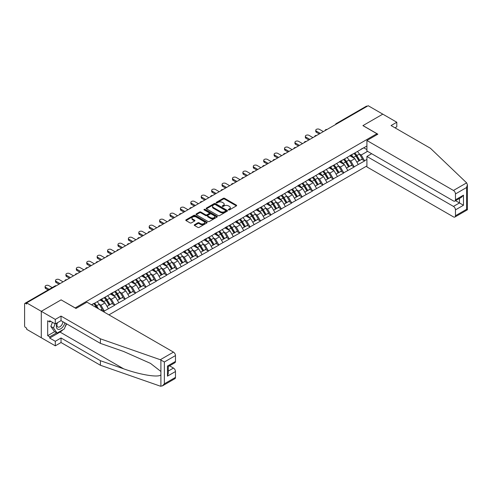 <?xml version="1.0" encoding="UTF-8"?>
<svg xmlns="http://www.w3.org/2000/svg" width="492" height="492" viewBox="0 0 492 492"><rect width="100%" height="100%" fill="white"/><g stroke="black" fill="none" stroke-linecap="round" stroke-linejoin="round"><path stroke-width="0.74" d="M228.503 209.912A0.646 0.375 0 0 0 229.42 209.912L236.381 205.896A0.929 0.535 0 0 0 236.652 205.515A0.929 0.535 0 0 0 236.381 205.139L224.592 198.331A0.929 0.535 0 0 0 223.282 198.331L216.32 202.347A0.646 0.375 0 0 0 217.243 202.876L218.141 202.36A2.964 1.71 0 0 1 222.335 202.36L223.313 202.925A2.964 1.71 0 0 1 224.18 204.137A2.964 1.71 0 0 1 223.313 205.348L222.415 205.865A0.646 0.375 0 0 0 223.331 206.394L224.229 205.877A2.964 1.71 0 0 1 228.423 205.877L229.407 206.443A2.964 1.71 0 0 1 230.274 207.655A2.964 1.71 0 0 1 229.407 208.86L228.503 209.383A0.646 0.375 0 0 0 228.503 209.912L228.503 209.383M194.531 224.727A0.929 0.535 0 0 0 194.254 225.102A0.929 0.535 0 0 0 194.531 225.484L197.833 227.39A0.929 0.535 0 0 0 199.143 227.39L206.874 222.931A0.929 0.535 0 0 0 207.144 222.55A0.929 0.535 0 0 0 206.874 222.175L195.084 215.367A0.929 0.535 0 0 0 193.774 215.367L186.044 219.832A0.929 0.535 0 0 0 185.773 220.207A0.929 0.535 0 0 0 186.044 220.582L190.041 222.894A0.929 0.535 0 0 0 191.351 222.894L194.66 220.982A0.929 0.535 0 0 0 194.93 220.607A0.929 0.535 0 0 0 194.66 220.225L192.679 219.081A2.478 1.433 0 0 1 191.954 218.073A2.478 1.433 0 0 1 193.479 216.751A2.478 1.433 0 0 1 196.185 217.058L203.946 221.541A2.478 1.433 0 0 1 204.672 222.55A2.478 1.433 0 0 1 203.141 223.872A2.478 1.433 0 0 1 200.441 223.565L199.143 222.815A0.929 0.535 0 0 0 197.833 222.815L194.531 224.727L194.531 225.484M61.168 299.837L41.285 311.319L26.666 302.881L368.182 105.712L382.794 114.15L362.911 125.626L376.921 133.719L75.178 307.924L61.168 299.917M218.208 215.631A0.929 0.535 0 0 0 219.518 215.631L227.243 211.166A0.929 0.535 0 0 0 227.513 210.791A0.929 0.535 0 0 0 227.243 210.41L215.453 203.608A0.929 0.535 0 0 0 214.143 203.608L206.419 208.067A0.929 0.535 0 0 0 206.142 208.448A0.929 0.535 0 0 0 206.419 208.823L218.208 215.631M204.414 210.053A0.646 0.375 0 0 1 205.072 210.145L205.072 209.371L217.058 216.296A0.929 0.535 0 0 1 217.329 216.671A0.929 0.535 0 0 1 217.058 217.052L209.334 221.511A0.929 0.535 0 0 1 208.024 221.511L196.234 214.703L196.234 213.946A0.929 0.535 0 0 0 195.957 214.327A0.929 0.535 0 0 0 196.234 214.703M196.234 213.946L199.537 212.04A0.929 0.535 0 0 1 200.847 212.04L205.631 214.801A0.929 0.535 0 0 0 206.941 214.801L209.137 213.534A0.929 0.535 0 0 0 209.407 213.153A0.929 0.535 0 0 0 209.137 212.778L204.155 209.9A0.646 0.375 0 0 1 205.072 209.371M108.941 314.862L366.915 165.927M376.921 133.719L376.921 134.722M91.697 304.905L93.898 303.398L91.494 304.788M93.898 303.632L366.915 146.007M366.915 159.414L364.541 160.779L361.208 155.005L359.357 153.935M354.012 153.455A6.322 3.653 -120 0 1 356.177 155.982L359.123 160.853L361.694 159.365L364.541 160.779M364.541 161.013L354.135 166.794L350.796 161.013L348.951 159.943M343.607 159.463A6.322 3.653 -120 0 1 345.771 161.997L348.717 166.862L351.282 165.38L354.135 166.794M354.135 167.022L343.724 172.803L340.39 167.022L338.539 165.958M333.195 165.472A6.322 3.653 -120 0 1 335.359 168.006L338.305 172.87L340.876 171.388L343.724 172.803M343.724 173.03L333.318 178.811L329.978 173.03L328.133 171.966M322.783 171.487A6.322 3.653 -120 0 1 324.948 174.014L327.893 178.879L330.464 177.397L333.318 178.811M333.318 179.045L322.906 184.82L319.572 179.045L317.721 177.975M312.377 177.495A6.322 3.653 -120 0 1 314.542 180.023L317.488 184.887L320.058 183.405L322.906 184.82M322.906 185.053L312.494 190.828L309.161 185.053L307.309 183.983M301.965 183.504A6.322 3.653 -120 0 1 304.13 186.037L307.076 190.902L309.646 189.414L312.494 190.828M312.494 191.062L302.088 196.843L298.749 191.062L296.904 189.998M291.559 189.512A6.322 3.653 -120 0 1 293.724 192.046L296.67 196.911L299.234 195.429L302.088 196.843M302.088 197.071L291.676 202.852L288.343 197.071L286.492 196.007M281.147 195.521A6.322 3.653 -120 0 1 283.312 198.055L286.258 202.919L288.829 201.437L291.676 202.852M291.676 203.079L281.27 208.86L277.931 203.079L276.086 202.015M270.735 201.535A6.322 3.653 -120 0 1 272.9 204.063L275.846 208.928L278.417 207.446L281.27 208.86M281.27 209.094L270.858 214.869L267.525 209.094L265.674 208.024M260.329 207.544A6.322 3.653 -120 0 1 262.494 210.072L265.44 214.942L268.011 213.454L270.858 214.869M270.858 215.102L260.446 220.883L257.113 215.102L255.262 214.032M249.918 213.553A6.322 3.653 -120 0 1 252.082 216.086L255.028 220.951L257.599 219.469L260.446 220.883M260.446 221.111L250.041 226.892L246.701 221.111L244.856 220.047M239.512 219.561A6.322 3.653 -120 0 1 241.677 222.095L244.622 226.96L247.187 225.477L250.041 226.892M250.041 227.12L239.629 232.9L236.295 227.12L234.444 226.056M229.1 225.576A6.322 3.653 -120 0 1 231.265 228.103L234.21 232.968L236.781 231.486L239.629 232.9M239.629 233.134L229.223 238.909L225.883 233.134L224.038 232.064M218.688 231.584A6.322 3.653 -120 0 1 220.853 234.112L223.798 238.977L226.369 237.495L229.223 238.909M229.223 239.143L218.811 244.918L215.478 239.143L213.626 238.073M208.282 237.593A6.322 3.653 -120 0 1 210.447 240.121L213.393 244.991L215.963 243.503L218.811 244.918M218.811 245.151L208.399 250.932L205.066 245.151L203.214 244.081M197.87 243.602A6.322 3.653 -120 0 1 200.035 246.135L202.981 251L205.551 249.518L208.399 250.932M208.399 251.16L197.993 256.941L194.654 251.16L192.809 250.096M187.464 249.61A6.322 3.653 -120 0 1 189.623 252.144L192.575 257.008L195.139 255.526L197.993 256.941M197.993 257.168L187.581 262.949L184.248 257.168L182.397 256.104M177.052 255.625A6.322 3.653 -120 0 1 179.217 258.152L182.163 263.017L184.734 261.535L187.581 262.949M187.581 263.183L177.175 268.958L173.836 263.183L171.991 262.113M166.64 261.633A6.322 3.653 -120 0 1 168.805 264.161L171.751 269.026L174.322 267.543L177.175 268.958M177.175 269.192L166.763 274.966L163.424 269.192L161.579 268.122M156.235 267.642A6.322 3.653 -120 0 1 158.399 270.176L161.345 275.04L163.916 273.558L166.763 274.966M166.763 275.2L156.351 280.981L153.018 275.2L151.167 274.136M145.823 273.65A6.322 3.653 -120 0 1 147.987 276.184L150.933 281.049L153.504 279.567L156.351 280.981M156.351 281.209L145.946 286.99L142.606 281.209L140.761 280.145M135.417 279.665A6.322 3.653 -120 0 1 137.576 282.193L140.528 287.057L143.092 285.575L145.946 286.99M145.946 287.223L135.534 292.998L132.2 287.217L130.349 286.153M125.005 285.674A6.322 3.653 -120 0 1 127.17 288.201L130.116 293.066L132.686 291.584L135.534 292.998M135.534 293.232L125.128 299.007L121.788 293.232L119.943 292.162M114.593 291.682A6.322 3.653 -120 0 1 116.758 294.21L119.704 299.081L122.274 297.592L125.128 299.007M125.128 299.241L114.716 305.022L111.376 299.241L109.531 298.17M104.187 297.691A6.322 3.653 -120 0 1 106.352 300.225L109.298 305.089L111.868 303.607L114.716 305.022M114.716 305.249L104.304 311.03L100.971 305.249L99.12 304.185M100.657 310.077L101.457 309.616L104.304 311.03M104.304 311.258L103.505 311.725M100.768 299.431L104.304 297.623M100.971 305.249L105.042 302.9L99.901 299.935M108.375 308.681L105.042 302.9M111.18 293.423L114.716 291.615M111.376 299.241L115.448 296.891L110.313 293.921M118.787 302.666L115.448 296.891M121.592 287.414L125.128 285.6M121.788 293.232L125.86 290.883L120.718 287.912M129.193 296.658L125.86 290.883M131.997 281.406L135.534 279.591M132.2 287.217L136.272 284.868L131.13 281.904M139.605 290.649L136.272 284.868M142.409 275.391L145.946 273.583M142.606 281.209L146.678 278.859L141.542 275.895M150.017 284.64L146.678 278.859M152.815 269.382L156.351 267.574M153.018 275.2L157.089 272.851L151.948 269.887M160.423 278.632L157.089 272.851M163.227 263.374L166.763 261.566M163.424 269.192L167.495 266.842L162.36 263.872M170.835 272.617L167.495 266.842M173.639 257.365L177.175 255.551M173.836 263.183L177.907 260.834L172.766 257.863M181.24 266.609L177.907 260.834M184.045 251.357L187.581 249.542M184.248 257.168L188.319 254.819L183.178 251.855M191.652 260.6L188.319 254.819M194.457 245.342L197.993 243.534M194.654 251.16L198.725 248.811L193.59 245.846M202.064 254.592L198.725 248.811M204.863 239.333L208.399 237.525M205.066 245.151L209.137 242.802L203.995 239.838M212.47 248.583L209.137 242.802M215.275 233.325L218.811 231.511M215.478 239.143L219.543 236.793L214.407 233.823M222.882 242.568L219.543 236.793M225.687 227.316L229.223 225.502M225.883 233.134L229.955 230.779L224.813 227.814M233.288 236.56L229.955 230.779M236.092 221.302L239.629 219.493M236.295 227.12L240.367 224.77L235.225 221.806M243.7 230.551L240.367 224.77M246.504 215.293L250.041 213.485M246.701 221.111L250.772 218.762L245.637 215.797M254.112 224.543L250.772 218.762M256.91 209.285L260.446 207.476M257.113 215.102L261.184 212.753L256.043 209.783M264.518 218.528L261.184 212.753M267.322 203.276L270.858 201.462M267.525 209.094L271.59 206.745L266.455 203.774M274.93 212.519L271.59 206.745M277.734 197.267L281.27 195.453M277.931 203.079L282.002 200.73L276.867 197.766M285.335 206.511L282.002 200.73M288.14 191.253L291.676 189.445M288.343 197.071L292.414 194.721L287.273 191.757M295.747 200.502L292.414 194.721M298.552 185.244L302.088 183.436M298.749 191.062L302.82 188.713L297.685 185.748M306.159 194.494L302.82 188.713M308.958 179.236L312.494 177.421M309.161 185.053L313.232 182.704L308.09 179.734M316.565 188.479L313.232 182.704M319.369 173.227L322.906 171.413M319.572 179.045L323.638 176.69L318.502 173.725M326.977 182.47L323.638 176.69M329.781 167.212L333.318 165.404M329.978 173.03L334.05 170.681L328.914 167.717M337.389 176.462L334.05 170.681M340.187 161.204L343.724 159.396M340.39 167.022L344.462 164.672L339.32 161.708M347.795 170.453L344.462 164.672M350.599 155.195L354.135 153.387M350.796 161.013L354.867 158.664L349.732 155.693M358.207 164.439L354.867 158.664M367.18 106.29L336.952 123.738M336.528 123.984A1.414 0.818 120 0 1 336.885 123.701A1.414 0.818 60 0 0 336.177 123.633L366.405 106.18A1.414 0.818 60 0 1 367.112 106.247M361.005 149.187L364.541 147.372M361.208 155.005L367.549 151.345M363.779 147.815L366.915 149.63M62.976 329.689A10.615 6.132 -60 0 1 60.03 332.082L49.692 338.053L55.295 341.288L55.295 345.839L41.285 337.746L41.285 311.319L61.1 299.874L75.983 308.466L86.924 302.149L173.467 352.118A2.829 1.636 60 0 1 175.472 355.581L164.359 361.995L160.3 359.72L100.405 338.822L61.033 316.092L55.295 319.406L41.285 311.319L41.285 337.746L26.666 329.308L26.666 328.152L25.602 327.537A1.414 0.818 -120 0 1 24.6 325.802L24.6 304.001A1.414 0.818 -120 0 1 24.895 303.349A1.414 0.818 -120 0 1 25.602 303.423L26.666 304.038L26.666 302.881M356.03 156.099L356.362 156.29M345.624 162.108L345.95 162.298M335.212 168.116L335.544 168.307M324.806 174.131L325.132 174.322M314.394 180.14L314.726 180.33M303.982 186.148L304.314 186.339M293.576 192.157L293.902 192.347M283.164 198.165L283.497 198.356M272.759 204.18L273.085 204.371M262.347 210.189L262.679 210.379M251.935 216.197L252.267 216.388M241.529 222.206L241.855 222.396M231.117 228.214L231.449 228.405M220.705 234.229L221.037 234.42M210.299 240.237L210.631 240.428M199.887 246.246L200.219 246.437M189.482 252.255L189.807 252.445M179.07 258.269L179.402 258.46M168.658 264.278L168.99 264.468M158.252 270.286L158.584 270.477M147.84 276.295L148.172 276.486M137.434 282.303L137.76 282.494M127.022 288.318L127.354 288.509M116.61 294.327L116.942 294.517M106.204 300.335L106.536 300.526M95.792 306.344L96.125 306.534M228.762 210.004L229.407 209.635A2.964 1.71 0 0 0 230.274 208.423L230.274 207.655M224.18 204.137L224.18 204.906A2.964 1.71 0 0 1 223.313 206.117L222.673 206.486M236.381 205.139L236.381 205.896L224.592 199.1A0.929 0.535 0 0 0 223.282 199.1L216.585 202.968M227.23 211.179L215.453 204.377A0.929 0.535 0 0 0 214.143 204.377L206.431 208.829L206.419 208.067M225.607 211.056A0.646 0.375 0 0 0 225.607 210.527L215.256 204.549A0.646 0.375 0 0 0 214.34 204.549L213.393 205.102A2.964 1.71 0 0 0 212.526 206.308A2.964 1.71 0 0 0 213.393 207.519L220.465 211.603A2.964 1.71 0 0 0 224.66 211.603L225.607 211.056L225.607 211.824A0.646 0.375 0 0 0 225.797 211.56L225.797 210.791M212.526 206.308L212.526 207.083A2.964 1.71 0 0 0 213.393 208.288L213.393 207.519M225.607 211.824L224.66 212.372A2.964 1.71 0 0 1 220.465 212.372L213.393 208.288M196.246 214.715L199.537 212.808L199.537 212.04M209.407 213.153L209.407 213.928A0.929 0.535 0 0 1 209.137 214.303L206.941 215.57A0.929 0.535 0 0 1 205.631 215.57L200.847 212.808A0.929 0.535 0 0 0 199.537 212.808M205.072 210.145L217.046 217.058M210.594 217.667A2.478 1.433 0 0 0 213.294 217.974A2.478 1.433 0 0 0 214.82 216.652A2.478 1.433 0 0 0 214.094 215.644L211.363 214.063A0.929 0.535 0 0 0 210.053 214.063L207.858 215.33A0.929 0.535 0 0 0 207.587 215.705A0.929 0.535 0 0 0 207.858 216.086L210.594 217.667L210.594 218.436A2.478 1.433 0 0 0 213.294 218.743A2.478 1.433 0 0 0 214.82 217.421L214.82 216.652M207.587 215.705L207.587 216.48A0.929 0.535 0 0 0 207.858 216.855L207.858 216.086M210.594 218.436L207.858 216.855M204.672 222.55L204.672 223.325A2.478 1.433 0 0 1 203.141 224.641A2.478 1.433 0 0 1 200.441 224.334L199.143 223.589A0.929 0.535 0 0 0 197.833 223.589L194.543 225.49M191.954 218.073L191.954 218.842A2.478 1.433 0 0 0 192.679 219.85L192.679 219.081M194.648 220.988L192.679 219.85M206.861 222.938L195.084 216.136A0.929 0.535 0 0 0 193.774 216.136L186.056 220.594M316.399 131.136L316.399 132.293A2.171 1.255 180 0 1 315.766 131.407L315.766 130.251A2.171 1.255 0 0 0 316.399 131.136L320.267 133.369M323.342 131.598L319.468 129.365A2.171 1.255 0 0 0 317.106 129.095A2.171 1.255 0 0 0 315.766 130.251M357.401 151.499A7.737 4.465 60 0 1 359.431 154.051L356.86 155.534A7.737 4.465 -120 0 0 354.83 152.981M356.86 155.534L359.806 160.398L362.376 158.916L359.431 154.051M359.123 160.853L359.806 160.398M361.694 159.365L362.376 158.916M350.409 155.306A6.322 3.653 60 0 1 352.149 157.096M351.393 154.968A7.737 4.465 60 0 1 353.422 157.514L353.711 157.993M356.878 162.145L358.939 160.896L355.993 156.032A7.737 4.465 -120 0 0 353.963 153.486M358.939 160.896L356.854 162.102M316.399 132.293L319.271 133.947M305.993 137.145L305.993 138.301A2.171 1.255 180 0 1 305.354 137.416L305.354 136.259A2.171 1.255 0 0 0 305.993 137.145L309.862 139.384M312.93 137.606L309.062 135.374A2.171 1.255 0 0 0 306.694 135.103A2.171 1.255 0 0 0 305.354 136.259M346.989 157.508A7.737 4.465 60 0 1 349.019 160.06L346.448 161.542A7.737 4.465 -120 0 0 344.425 158.99M346.448 161.542L349.4 166.407L351.964 164.925L349.019 160.06M348.717 166.862L349.4 166.407M351.282 165.38L351.964 164.925M339.997 161.315A6.322 3.653 60 0 1 341.743 163.104M340.987 160.976A7.737 4.465 60 0 1 343.016 163.528L343.305 164.008M346.473 168.159L348.527 166.911L345.581 162.04A7.737 4.465 -120 0 0 343.557 159.494M348.527 166.911L346.442 168.11M305.993 138.301L308.859 139.962M295.581 143.154L295.581 144.31A2.171 1.255 180 0 1 294.948 143.424L294.948 142.268A2.171 1.255 0 0 0 295.581 143.154L299.45 145.392M302.518 143.621L298.65 141.382A2.171 1.255 0 0 0 296.282 141.112A2.171 1.255 0 0 0 294.948 142.268M336.583 163.516A7.737 4.465 60 0 1 338.607 166.068L336.042 167.551A7.737 4.465 -120 0 0 334.013 165.005M336.042 167.551L338.988 172.415L341.559 170.933L338.607 166.068M338.305 172.87L338.988 172.415M340.876 171.388L341.559 170.933M329.591 167.323A6.322 3.653 60 0 1 331.331 169.113M330.575 166.985A7.737 4.465 60 0 1 332.604 169.537L332.893 170.017M336.061 174.168L338.121 172.92L335.175 168.055A7.737 4.465 -120 0 0 333.146 165.503M338.121 172.92L336.036 174.125M295.581 144.31L298.447 145.97M285.169 149.168L285.169 150.324A2.171 1.255 180 0 1 284.536 149.439L284.536 148.283A2.171 1.255 0 0 0 285.169 149.168L289.044 151.401M292.113 149.63L288.238 147.397A2.171 1.255 0 0 0 285.877 147.12A2.171 1.255 0 0 0 284.536 148.283M326.171 169.531A7.737 4.465 60 0 1 328.201 172.077L325.63 173.559A7.737 4.465 -120 0 0 323.601 171.013M325.63 173.559L328.576 178.43L331.147 176.942L328.201 172.077M327.893 178.879L328.576 178.43M330.464 177.397L331.147 176.942M319.179 173.338A6.322 3.653 60 0 1 320.925 175.121M320.169 172.993A7.737 4.465 60 0 1 322.192 175.546L322.488 176.025M325.649 180.177L327.709 178.928L324.763 174.063A7.737 4.465 -120 0 0 322.734 171.511M327.709 178.928L325.624 180.133M285.169 150.324L288.041 151.979M274.764 155.177L274.764 156.333A2.171 1.255 180 0 1 274.124 155.447L274.124 154.291A2.171 1.255 0 0 0 274.764 155.177L278.632 157.409M281.701 155.638L277.832 153.406A2.171 1.255 0 0 0 275.465 153.135A2.171 1.255 0 0 0 274.124 154.291M315.766 175.539A7.737 4.465 60 0 1 317.789 178.092L315.224 179.574A7.737 4.465 -120 0 0 313.195 177.022M315.224 179.574L318.17 184.438L320.735 182.956L317.789 178.092M317.488 184.887L318.17 184.438M320.058 183.405L320.735 182.956M308.767 179.346A6.322 3.653 60 0 1 310.513 181.136M309.757 179.008A7.737 4.465 60 0 1 311.787 181.554L312.076 182.034M315.243 186.185L317.303 184.937L314.357 180.072A7.737 4.465 -120 0 0 312.328 177.52M317.303 184.937L315.218 186.142M274.764 156.333L277.629 157.987M264.352 161.185L264.352 162.342A2.171 1.255 180 0 1 263.718 161.456L263.718 160.3A2.171 1.255 0 0 0 264.352 161.185L268.22 163.418M271.295 161.647L267.42 159.414A2.171 1.255 0 0 0 265.059 159.144A2.171 1.255 0 0 0 263.718 160.3M305.354 181.548A7.737 4.465 60 0 1 307.383 184.1L304.812 185.582A7.737 4.465 -120 0 0 302.783 183.03M304.812 185.582L307.758 190.447L310.329 188.965L307.383 184.1M307.076 190.902L307.758 190.447M309.646 189.414L310.329 188.965M298.361 185.355A6.322 3.653 60 0 1 300.102 187.144M299.345 185.017A7.737 4.465 60 0 1 301.375 187.569L301.664 188.049M304.831 192.194L306.891 190.945L303.945 186.081A7.737 4.465 -120 0 0 301.916 183.534M306.891 190.945L304.806 192.151M264.352 162.342L267.224 163.996M57.207 322.85A6.132 3.542 120 0 0 58.53 329.388A6.132 3.542 120 0 0 64.852 322.844M57.533 322.66A4.2 2.423 120 0 0 57.81 326.983A4.2 2.423 120 0 0 58.425 327.168A4.2 2.423 120 0 0 62.878 321.707M66.328 323.699L64.304 328.927L57.097 333.084L54.428 331.54L50.824 326.417L52.423 322.297M57.097 333.084L53.493 327.961L55.092 323.841M50.824 326.417L53.493 327.961M466.631 182.858L467.4 184.728L466.57 187.52L455.463 193.934A2.829 1.636 -120 0 0 453.458 190.465L466.631 182.858L430.438 148.283L391.066 125.552L396.804 122.237L382.794 114.15L362.973 125.589L377.856 134.181L366.915 140.497L453.458 190.465M396.804 122.237L396.804 126.782L395.008 127.822M371.651 153.713L366.915 156.45L366.915 166.929L453.458 216.892A2.829 1.636 -120 0 0 454.872 217.033A2.829 1.636 -120 0 0 455.463 215.736L455.463 209.881A2.829 1.636 -120 0 0 453.458 206.412L459.466 202.95L463.47 205.256L455.463 209.881M366.915 156.45L453.458 206.412M366.915 140.497L366.915 150.976L453.458 200.945A2.829 1.636 -120 0 0 454.872 201.087A2.829 1.636 -120 0 0 455.463 199.789L455.463 193.934M455.555 200.693L459.466 202.95L459.466 198.436M455.463 199.789L463.47 195.164L461.465 197.28L454.872 201.087M455.463 215.736L466.57 209.321L466.994 209.567M55.295 341.288L61.033 337.979L100.405 360.704L100.405 365.255L160.3 386.146L162.36 385.919L164.359 383.803L175.472 377.389A2.829 1.636 60 0 1 174.888 378.686L162.36 385.919M100.405 360.704L123.67 368.828C140.202 374.83 158.719 377.813 160.896 374.818L160.896 371.466L150.503 363.385L123.67 351.491L100.405 343.373L61.033 320.643L55.295 323.951L49.692 320.716L49.692 321.952L47.687 320.796L47.687 335.667L49.692 336.823L56.629 332.813M61.033 337.979L61.033 342.524L55.295 345.839M100.405 365.255L61.033 342.524M175.472 355.581L175.472 361.436A2.829 1.636 60 0 1 174.888 362.733L168.295 366.54L168.295 373.367L167.465 376.152L167.465 366.06C168.547 366.688 168.547 366.688 167.465 366.06L175.472 361.436M55.295 319.406L55.295 323.951M49.692 338.053L49.692 336.823M61.033 316.092L61.033 320.643M100.405 338.822L100.405 343.373M168.295 371.054L173.467 368.065A2.829 1.636 60 0 1 175.472 371.534L175.472 377.389M173.467 368.065L169.562 365.808M66.592 323.847A10.615 6.132 -60 0 1 65.079 326.916M50.756 321.331L49.692 321.952M47.687 335.667L54.63 331.657M253.946 167.194L253.946 168.35A2.171 1.255 180 0 1 253.306 167.465L253.306 166.308A2.171 1.255 0 0 0 253.946 167.194L257.814 169.433M260.883 167.661L257.015 165.423A2.171 1.255 0 0 0 254.647 165.152A2.171 1.255 0 0 0 253.306 166.308M294.942 187.557A7.737 4.465 60 0 1 296.971 190.109L294.4 191.591A7.737 4.465 -120 0 0 292.377 189.039M294.4 191.591L297.346 196.456L299.917 194.973L296.971 190.109M296.67 196.911L297.346 196.456M299.234 195.429L299.917 194.973M287.949 191.363A6.322 3.653 60 0 1 289.696 193.153M288.939 191.025A7.737 4.465 60 0 1 290.969 193.577L291.258 194.057M294.425 198.208L296.479 196.96L293.533 192.095A7.737 4.465 -120 0 0 291.51 189.543M296.479 196.96L294.394 198.159M253.946 168.35L256.812 170.011M243.534 173.209L243.534 174.365A2.171 1.255 180 0 1 242.9 173.473L242.9 172.317A2.171 1.255 0 0 0 243.534 173.209L247.402 175.441M250.471 173.67L246.603 171.431A2.171 1.255 0 0 0 244.235 171.161A2.171 1.255 0 0 0 242.9 172.317M284.536 193.571A7.737 4.465 60 0 1 286.559 196.117L283.995 197.6A7.737 4.465 -120 0 0 281.965 195.053M283.995 197.6L286.941 202.464L289.511 200.982L286.559 196.117M286.258 202.919L286.941 202.464M288.829 201.437L289.511 200.982M277.543 197.372A6.322 3.653 60 0 1 279.284 199.162M278.527 197.034A7.737 4.465 60 0 1 280.557 199.586L280.846 200.066M284.013 204.217L286.073 202.968L283.128 198.104A7.737 4.465 -120 0 0 281.098 195.552M286.073 202.968L283.989 204.174M243.534 174.365L246.4 176.019M233.122 179.217L233.122 180.373A2.171 1.255 180 0 1 232.488 179.488L232.488 178.332A2.171 1.255 0 0 0 233.122 179.217L236.996 181.45M240.065 179.678L236.191 177.446A2.171 1.255 0 0 0 233.829 177.169A2.171 1.255 0 0 0 232.488 178.332M274.124 199.58A7.737 4.465 60 0 1 276.153 202.126L273.583 203.614A7.737 4.465 -120 0 0 271.553 201.062M273.583 203.614L276.529 208.479L279.099 206.991L276.153 202.126M275.846 208.928L276.529 208.479M278.417 207.446L279.099 206.991M267.131 203.387A6.322 3.653 60 0 1 268.878 205.176M268.122 203.048A7.737 4.465 60 0 1 270.145 205.595L270.44 206.074M273.601 210.225L275.661 208.977L272.716 204.112A7.737 4.465 -120 0 0 270.686 201.56M275.661 208.977L273.577 210.182M233.122 180.373L235.994 182.028M222.716 185.226L222.716 186.382A2.171 1.255 180 0 1 222.077 185.496L222.077 184.34A2.171 1.255 0 0 0 222.716 185.226L226.584 187.458M229.653 185.687L225.785 183.454A2.171 1.255 0 0 0 223.417 183.184A2.171 1.255 0 0 0 222.077 184.34M263.718 205.588A7.737 4.465 60 0 1 265.742 208.141L263.177 209.623A7.737 4.465 -120 0 0 261.147 207.07M263.177 209.623L266.123 214.487L268.687 213.005L265.742 208.141M265.44 214.942L266.123 214.487M268.011 213.454L268.687 213.005M256.719 209.395A6.322 3.653 60 0 1 258.466 211.185M257.71 209.057A7.737 4.465 60 0 1 259.739 211.603L260.028 212.083M263.195 216.234L265.256 214.986L262.304 210.121A7.737 4.465 -120 0 0 260.28 207.575M265.256 214.986L263.171 216.191M222.716 186.382L225.582 188.036M212.304 191.234L212.304 192.39A2.171 1.255 180 0 1 211.671 191.505L211.671 190.349A2.171 1.255 0 0 0 212.304 191.234L216.172 193.473M219.248 191.695L215.373 189.463A2.171 1.255 0 0 0 213.011 189.192A2.171 1.255 0 0 0 211.671 190.349M253.306 211.597A7.737 4.465 60 0 1 255.336 214.149L252.765 215.631A7.737 4.465 -120 0 0 250.736 213.079M252.765 215.631L255.711 220.496L258.282 219.014L255.336 214.149M255.028 220.951L255.711 220.496M257.599 219.469L258.282 219.014M246.314 215.404A6.322 3.653 60 0 1 248.054 217.193M247.298 215.065A7.737 4.465 60 0 1 249.327 217.618L249.616 218.097M252.783 222.243L254.844 221L251.898 216.129A7.737 4.465 -120 0 0 249.868 213.583M254.844 221L252.759 222.2M212.304 192.39L215.176 194.045M201.898 197.243L201.898 198.399A2.171 1.255 180 0 1 201.259 197.513L201.259 196.357A2.171 1.255 0 0 0 201.898 197.243L205.767 199.481M208.836 197.71L204.967 195.472A2.171 1.255 0 0 0 202.599 195.201A2.171 1.255 0 0 0 201.259 196.357M242.894 217.605A7.737 4.465 60 0 1 244.924 220.158L242.353 221.64A7.737 4.465 -120 0 0 240.33 219.094M242.353 221.64L245.299 226.505L247.87 225.022L244.924 220.158M244.622 226.96L245.299 226.505M247.187 225.477L247.87 225.022M235.902 221.412A6.322 3.653 60 0 1 237.648 223.202M236.892 221.074A7.737 4.465 60 0 1 238.921 223.626L239.21 224.106M242.378 228.257L244.432 227.009L241.486 222.144A7.737 4.465 -120 0 0 239.463 219.592M244.432 227.009L242.347 228.208M201.898 198.399L204.764 200.06M191.486 203.257L191.486 204.414A2.171 1.255 180 0 1 190.853 203.528L190.853 202.372A2.171 1.255 0 0 0 191.486 203.257L195.355 205.49M198.424 203.719L194.555 201.48A2.171 1.255 0 0 0 192.188 201.21A2.171 1.255 0 0 0 190.853 202.372M232.488 223.62A7.737 4.465 60 0 1 234.512 226.166L231.947 227.648A7.737 4.465 -120 0 0 229.918 225.102M231.947 227.648L234.893 232.519L237.464 231.031L234.512 226.166M234.21 232.968L234.893 232.519M236.781 231.486L237.464 231.031M225.496 227.427A6.322 3.653 60 0 1 227.236 229.21M226.48 227.083A7.737 4.465 60 0 1 228.509 229.635L228.798 230.115M231.966 234.266L234.026 233.017L231.08 228.153A7.737 4.465 -120 0 0 229.051 225.6M234.026 233.017L231.941 234.223M191.486 204.414L194.352 206.068M181.074 209.266L181.074 210.422A2.171 1.255 180 0 1 180.441 209.537L180.441 208.38A2.171 1.255 0 0 0 181.074 209.266L184.949 211.498M188.018 209.727L184.143 207.495A2.171 1.255 0 0 0 181.782 207.224A2.171 1.255 0 0 0 180.441 208.38M222.077 229.629A7.737 4.465 60 0 1 224.106 232.175L221.535 233.663A7.737 4.465 -120 0 0 219.506 231.111M221.535 233.663L224.481 238.528L227.052 237.046L224.106 232.175M223.798 238.977L224.481 238.528M226.369 237.495L227.052 237.046M215.084 233.436A6.322 3.653 60 0 1 216.831 235.225M216.074 233.097A7.737 4.465 60 0 1 218.097 235.643L218.393 236.123M221.554 240.274L223.614 239.026L220.668 234.161A7.737 4.465 -120 0 0 218.639 231.609M223.614 239.026L221.529 240.231M181.074 210.422L183.947 212.077M170.669 215.275L170.669 216.431A2.171 1.255 180 0 1 170.029 215.545L170.029 214.389A2.171 1.255 0 0 0 170.669 215.275L174.537 217.507M177.606 215.736L173.738 213.503A2.171 1.255 0 0 0 171.37 213.233A2.171 1.255 0 0 0 170.029 214.389M211.671 235.637A7.737 4.465 60 0 1 213.694 238.19L211.13 239.672A7.737 4.465 -120 0 0 209.1 237.119M211.13 239.672L214.075 244.536L216.64 243.054L213.694 238.19M213.393 244.991L214.075 244.536M215.963 243.503L216.64 243.054M204.672 239.444A6.322 3.653 60 0 1 206.419 241.234M205.662 239.106A7.737 4.465 60 0 1 207.692 241.652L207.981 242.132M211.148 246.283L213.208 245.034L210.256 240.17A7.737 4.465 -120 0 0 208.233 237.624M213.208 245.034L211.123 246.24M170.669 216.431L173.535 218.085M160.257 221.283L160.257 222.439A2.171 1.255 180 0 1 159.623 221.554L159.623 220.398A2.171 1.255 0 0 0 160.257 221.283L164.125 223.522M167.194 221.744L163.326 219.512A2.171 1.255 0 0 0 160.964 219.241A2.171 1.255 0 0 0 159.623 220.398M201.259 241.646A7.737 4.465 60 0 1 203.288 244.198L200.718 245.68A7.737 4.465 -120 0 0 198.688 243.128M200.718 245.68L203.663 250.545L206.234 249.063L203.288 244.198M202.981 251L203.663 250.545M205.551 249.518L206.234 249.063M194.266 245.453A6.322 3.653 60 0 1 196.007 247.242M195.25 245.114A7.737 4.465 60 0 1 197.28 247.667L197.569 248.146M200.736 252.298L202.796 251.049L199.85 246.185A7.737 4.465 -120 0 0 197.821 243.632M202.796 251.049L200.711 252.248M160.257 222.439L163.129 224.1M149.851 227.298L149.851 228.448A2.171 1.255 180 0 1 149.211 227.562L149.211 226.406A2.171 1.255 0 0 0 149.851 227.298L153.719 229.53M156.788 227.759L152.92 225.52A2.171 1.255 0 0 0 150.552 225.25A2.171 1.255 0 0 0 149.211 226.406M190.847 247.654A7.737 4.465 60 0 1 192.876 250.207L190.306 251.689A7.737 4.465 -120 0 0 188.282 249.143M190.306 251.689L193.251 256.553L195.822 255.071L192.876 250.207M192.575 257.008L193.251 256.553M195.139 255.526L195.822 255.071M183.854 251.461A6.322 3.653 60 0 1 185.601 253.251M184.844 251.123A7.737 4.465 60 0 1 186.874 253.675L187.163 254.155M190.33 258.306L192.384 257.058L189.438 252.193A7.737 4.465 -120 0 0 187.415 249.641M192.384 257.058L190.299 258.263M149.851 228.448L152.717 230.108M139.439 233.306L139.439 234.463A2.171 1.255 180 0 1 138.805 233.577L138.805 232.421A2.171 1.255 0 0 0 139.439 233.306L143.307 235.539M146.376 233.768L142.508 231.535A2.171 1.255 0 0 0 140.14 231.258A2.171 1.255 0 0 0 138.805 232.421M180.441 253.669A7.737 4.465 60 0 1 182.464 256.215L179.9 257.697A7.737 4.465 -120 0 0 177.87 255.151M179.9 257.697L182.846 262.568L185.416 261.08L182.464 256.215M182.163 263.017L182.846 262.568M184.734 261.535L185.416 261.08M173.448 257.476A6.322 3.653 60 0 1 175.189 259.259M174.432 257.132A7.737 4.465 60 0 1 176.462 259.684L176.751 260.163M179.918 264.315L181.978 263.066L179.033 258.202A7.737 4.465 -120 0 0 177.003 255.649M181.978 263.066L179.894 264.272M139.439 234.463L142.305 236.117M129.027 239.315L129.027 240.471A2.171 1.255 180 0 1 128.394 239.586L128.394 238.429A2.171 1.255 0 0 0 129.027 239.315L132.901 241.547M135.97 239.776L132.096 237.544A2.171 1.255 0 0 0 129.734 237.273A2.171 1.255 0 0 0 128.394 238.429M170.029 259.678A7.737 4.465 60 0 1 172.059 262.23L169.488 263.712A7.737 4.465 -120 0 0 167.458 261.16M169.488 263.712L172.434 268.577L175.004 267.094L172.059 262.23M171.751 269.026L172.434 268.577M174.322 267.543L175.004 267.094M163.037 263.484A6.322 3.653 60 0 1 164.783 265.274M164.027 263.146A7.737 4.465 60 0 1 166.05 265.692L166.345 266.172M169.506 270.323L171.567 269.075L168.621 264.21A7.737 4.465 -120 0 0 166.591 261.658M171.567 269.075L169.482 270.28M129.027 240.471L131.899 242.125M118.621 245.323L118.621 246.48A2.171 1.255 180 0 1 117.982 245.594L117.982 244.438A2.171 1.255 0 0 0 118.621 245.323L122.49 247.556M125.558 245.785L121.69 243.552A2.171 1.255 0 0 0 119.322 243.282A2.171 1.255 0 0 0 117.982 244.438M159.617 265.686A7.737 4.465 60 0 1 161.647 268.238L159.076 269.721A7.737 4.465 -120 0 0 157.053 267.168M159.076 269.721L162.028 274.585L164.592 273.103L161.647 268.238M161.345 275.04L162.028 274.585M163.916 273.558L164.592 273.103M152.625 269.493A6.322 3.653 60 0 1 154.371 271.283M153.615 269.155A7.737 4.465 60 0 1 155.644 271.707L155.933 272.187M159.1 276.332L161.161 275.083L158.209 270.219A7.737 4.465 -120 0 0 156.185 267.673M161.161 275.083L159.076 276.289M118.621 246.48L121.487 248.134M108.209 251.332L108.209 252.488A2.171 1.255 180 0 1 107.576 251.603L107.576 250.446A2.171 1.255 0 0 0 108.209 251.332L112.078 253.571M115.146 251.799L111.278 249.561A2.171 1.255 0 0 0 108.916 249.29A2.171 1.255 0 0 0 107.576 250.446M149.211 271.695A7.737 4.465 60 0 1 151.241 274.247L148.67 275.729A7.737 4.465 -120 0 0 146.641 273.177M148.67 275.729L151.616 280.594L154.187 279.112L151.241 274.247M150.933 281.049L151.616 280.594M153.504 279.567L154.187 279.112M142.219 275.502A6.322 3.653 60 0 1 143.959 277.291M143.203 275.163A7.737 4.465 60 0 1 145.232 277.716L145.521 278.195M148.689 282.346L150.749 281.098L147.803 276.233A7.737 4.465 -120 0 0 145.773 273.681M150.749 281.098L148.664 282.297M108.209 252.488L111.081 254.149M97.797 257.347L97.797 258.503A2.171 1.255 180 0 1 97.164 257.611L97.164 256.461A2.171 1.255 0 0 0 97.797 257.347L101.672 259.579M104.741 257.808L100.872 255.569A2.171 1.255 0 0 0 98.505 255.299A2.171 1.255 0 0 0 97.164 256.461M138.799 277.709A7.737 4.465 60 0 1 140.829 280.255L138.258 281.738A7.737 4.465 -120 0 0 136.235 279.192M138.258 281.738L141.204 286.602L143.775 285.12L140.829 280.255M140.528 287.057L141.204 286.602M143.092 285.575L143.775 285.12M131.807 281.51A6.322 3.653 60 0 1 133.553 283.3M132.797 281.172A7.737 4.465 60 0 1 134.826 283.724L135.115 284.204M138.283 288.355L140.337 287.107L137.391 282.242A7.737 4.465 -120 0 0 135.362 279.69M140.337 287.107L138.252 288.312M97.797 258.503L100.669 260.157M87.391 263.355L87.391 264.512A2.171 1.255 180 0 1 86.758 263.626L86.758 262.47A2.171 1.255 0 0 0 87.391 263.355L91.26 265.588M94.329 263.817L90.46 261.584A2.171 1.255 0 0 0 88.093 261.307A2.171 1.255 0 0 0 86.758 262.47M128.394 283.718A7.737 4.465 60 0 1 130.417 286.264L127.852 287.752A7.737 4.465 -120 0 0 125.823 285.2M127.852 287.752L130.798 292.617L133.369 291.135L130.417 286.264M130.116 293.066L130.798 292.617M132.686 291.584L133.369 291.135M121.401 287.525A6.322 3.653 60 0 1 123.141 289.314M122.385 287.187A7.737 4.465 60 0 1 124.415 289.733L124.704 290.212M127.871 294.364L129.931 293.115L126.985 288.25A7.737 4.465 -120 0 0 124.956 285.698M129.931 293.115L127.846 294.321M87.391 264.512L90.257 266.166M76.98 269.364L76.98 270.52A2.171 1.255 180 0 1 76.346 269.634L76.346 268.478A2.171 1.255 0 0 0 76.98 269.364L80.854 271.596M83.923 269.825L80.048 267.593A2.171 1.255 0 0 0 77.687 267.322A2.171 1.255 0 0 0 76.346 268.478M117.982 289.726A7.737 4.465 60 0 1 120.011 292.279L117.44 293.761A7.737 4.465 -120 0 0 115.411 291.209M117.44 293.761L120.386 298.626L122.957 297.143L120.011 292.279M119.704 299.081L120.386 298.626M122.274 297.592L122.957 297.143M110.989 293.533A6.322 3.653 60 0 1 112.736 295.323M111.979 293.195A7.737 4.465 60 0 1 114.003 295.741L114.298 296.221M117.459 300.372L119.519 299.124L116.573 294.259A7.737 4.465 -120 0 0 114.544 291.713M119.519 299.124L117.434 300.329M76.98 270.52L79.852 272.174M66.574 275.372L66.574 276.529A2.171 1.255 180 0 1 65.934 275.643L65.934 274.487A2.171 1.255 0 0 0 66.574 275.372L70.442 277.611M73.511 275.834L69.643 273.601A2.171 1.255 0 0 0 67.275 273.331A2.171 1.255 0 0 0 65.934 274.487M107.57 295.735A7.737 4.465 60 0 1 109.599 298.287L107.028 299.769A7.737 4.465 -120 0 0 105.005 297.217M107.028 299.769L109.98 304.634L112.545 303.152L109.599 298.287M109.298 305.089L109.98 304.634M111.868 303.607L112.545 303.152M100.577 299.542A6.322 3.653 60 0 1 102.324 301.332M101.567 299.204A7.737 4.465 60 0 1 103.597 301.756L103.886 302.236M107.053 306.387L109.113 305.138L106.161 300.268A7.737 4.465 -120 0 0 104.138 297.721M109.113 305.138L107.028 306.338M66.574 276.529L69.44 278.189M56.162 281.381L56.162 282.537A2.171 1.255 180 0 1 55.528 281.652L55.528 280.495A2.171 1.255 0 0 0 56.162 281.381L60.03 283.62M63.099 281.848L59.231 279.61A2.171 1.255 0 0 0 56.869 279.339A2.171 1.255 0 0 0 55.528 280.495M97.164 301.744A7.737 4.465 60 0 1 99.193 304.296L96.623 305.778A7.737 4.465 -120 0 0 94.593 303.232M96.623 305.778L98.455 308.804M99.193 304.296L102.139 309.161L100.602 310.046M101.457 309.616L102.139 309.161M93.775 303.699A6.322 3.653 -120 0 1 95.94 306.233L96.985 307.955M96.653 307.764L95.755 306.282A7.737 4.465 -120 0 0 93.726 303.73M56.162 282.537L59.034 284.198M45.75 287.396L45.75 288.552A2.171 1.255 180 0 1 45.116 287.666L45.116 286.51A2.171 1.255 0 0 0 45.75 287.396L49.139 289.351M52.214 287.58L48.825 285.624A2.171 1.255 0 0 0 46.457 285.348A2.171 1.255 0 0 0 45.116 286.51M45.75 288.552L48.142 289.929M55.897 286.006L25.602 303.423M56.186 285.84A1.414 0.818 -60 0 0 55.83 285.969A1.414 0.818 -120 0 0 55.122 285.895L24.895 303.349M326.116 129.999A1.414 0.818 120 0 1 326.479 129.71A1.414 0.818 -60 0 1 326.836 129.581M315.71 136.007A1.414 0.818 120 0 1 316.067 135.718A1.414 0.818 -60 0 1 316.424 135.589M305.298 142.016A1.414 0.818 120 0 1 305.655 141.733A1.414 0.818 -60 0 1 306.018 141.598M294.886 148.024A1.414 0.818 120 0 1 295.249 147.741A1.414 0.818 -60 0 1 295.606 147.612M284.481 154.033A1.414 0.818 120 0 1 284.837 153.75A1.414 0.818 -60 0 1 285.2 153.621M274.069 160.048A1.414 0.818 120 0 1 274.431 159.759A1.414 0.818 -60 0 1 274.788 159.629M263.657 166.056A1.414 0.818 120 0 1 264.019 165.773A1.414 0.818 -60 0 1 264.376 165.638M253.251 172.065A1.414 0.818 120 0 1 253.608 171.782A1.414 0.818 -60 0 1 253.97 171.653M242.839 178.073A1.414 0.818 120 0 1 243.202 177.79A1.414 0.818 -60 0 1 243.558 177.661M232.433 184.082A1.414 0.818 120 0 1 232.79 183.799A1.414 0.818 -60 0 1 233.153 183.67M222.021 190.097A1.414 0.818 120 0 1 222.378 189.807A1.414 0.818 -60 0 1 222.741 189.678M211.609 196.105A1.414 0.818 120 0 1 211.972 195.822A1.414 0.818 -60 0 1 212.329 195.687M201.203 202.114A1.414 0.818 120 0 1 201.56 201.831A1.414 0.818 -60 0 1 201.923 201.702M190.791 208.122A1.414 0.818 120 0 1 191.154 207.839A1.414 0.818 -60 0 1 191.511 207.71M180.386 214.137A1.414 0.818 120 0 1 180.742 213.848A1.414 0.818 -60 0 1 181.099 213.719M169.974 220.145A1.414 0.818 120 0 1 170.33 219.856A1.414 0.818 -60 0 1 170.693 219.727M159.562 226.154A1.414 0.818 120 0 1 159.925 225.871A1.414 0.818 -60 0 1 160.281 225.742M149.156 232.162A1.414 0.818 120 0 1 149.513 231.88A1.414 0.818 -60 0 1 149.875 231.75M138.744 238.171A1.414 0.818 120 0 1 139.107 237.888A1.414 0.818 -60 0 1 139.464 237.759M128.338 244.186A1.414 0.818 120 0 1 128.695 243.897A1.414 0.818 -60 0 1 129.052 243.768M117.926 250.194A1.414 0.818 120 0 1 118.283 249.911A1.414 0.818 -60 0 1 118.646 249.776M107.514 256.203A1.414 0.818 120 0 1 107.877 255.92A1.414 0.818 -60 0 1 108.234 255.791M97.109 262.211A1.414 0.818 120 0 1 97.465 261.928A1.414 0.818 -60 0 1 97.828 261.799M86.697 268.22A1.414 0.818 120 0 1 87.059 267.937A1.414 0.818 -60 0 1 87.416 267.808M76.291 274.235A1.414 0.818 120 0 1 76.647 273.946A1.414 0.818 -60 0 1 77.004 273.816M65.879 280.243A1.414 0.818 120 0 1 66.236 279.96A1.414 0.818 -60 0 1 66.598 279.825M229.407 209.635L229.407 208.86M222.415 206.394L222.415 205.865M223.313 206.117L223.313 205.348M216.32 202.876L216.32 202.347M223.282 199.1L223.282 198.331M224.592 199.1L224.592 198.331M214.143 204.377L214.143 203.608M215.453 204.377L215.453 203.608M227.243 211.166L227.243 210.41M220.465 212.372L220.465 211.603M224.66 212.372L224.66 211.603M200.847 212.808L200.847 212.04M205.631 215.57L205.631 214.801M206.941 215.57L206.941 214.801M209.137 214.303L209.137 213.534M217.058 217.052L217.058 216.296M197.833 223.589L197.833 222.815M199.143 223.589L199.143 222.815M200.441 224.334L200.441 223.565M194.66 220.982L194.66 220.225M186.044 220.582L186.044 219.832M193.774 216.136L193.774 215.367M195.084 216.136L195.084 215.367M206.874 222.931L206.874 222.175M355.993 156.032L353.422 157.514M345.581 162.04L343.016 163.528M335.175 168.055L332.604 169.537M324.763 174.063L322.192 175.546M314.357 180.072L311.787 181.554M303.945 186.081L301.375 187.569M466.57 209.321L466.57 187.52M463.47 195.164L463.47 205.256M160.896 386.288L160.896 374.818M160.896 371.466L160.896 359.996M164.359 361.995L164.359 383.803M175.472 371.534L167.465 376.152M160.3 359.72L173.467 352.118M60.03 332.082L123.67 368.828M293.533 192.095L290.969 193.577M283.128 198.104L280.557 199.586M272.716 204.112L270.145 205.595M262.304 210.121L259.739 211.603M251.898 216.129L249.327 217.618M241.486 222.144L238.921 223.626M231.08 228.153L228.509 229.635M220.668 234.161L218.097 235.643M210.256 240.17L207.692 241.652M199.85 246.185L197.28 247.667M189.438 252.193L186.874 253.675M179.033 258.202L176.462 259.684M168.621 264.21L166.05 265.692M158.209 270.219L155.644 271.707M147.803 276.233L145.232 277.716M137.391 282.242L134.826 283.724M126.985 288.25L124.415 289.733M116.573 294.259L114.003 295.741M106.161 300.268L103.597 301.756M95.755 306.282L94.919 306.762M336.177 123.633A1.414 1.414 0 0 0 335.495 124.581M326.928 129.525A1.414 1.414 0 0 0 325.089 130.589M316.522 135.534A1.414 1.414 0 0 0 314.677 136.598M306.11 141.548A1.414 1.414 0 0 0 304.271 142.612M295.704 147.557A1.414 1.414 0 0 0 293.859 148.621M285.292 153.565A1.414 1.414 0 0 0 283.447 154.629M274.88 159.574A1.414 1.414 0 0 0 273.042 160.638M264.475 165.583A1.414 1.414 0 0 0 262.63 166.647M254.063 171.597A1.414 1.414 0 0 0 252.224 172.661M243.651 177.606A1.414 1.414 0 0 0 241.812 178.67M233.245 183.614A1.414 1.414 0 0 0 231.4 184.678M222.833 189.623A1.414 1.414 0 0 0 220.994 190.687M212.427 195.638A1.414 1.414 0 0 0 210.582 196.695M202.015 201.646A1.414 1.414 0 0 0 200.176 202.71M191.603 207.655A1.414 1.414 0 0 0 189.764 208.719M181.197 213.663A1.414 1.414 0 0 0 179.352 214.727M170.785 219.672A1.414 1.414 0 0 0 168.947 220.736M160.38 225.687A1.414 1.414 0 0 0 158.535 226.75M149.968 231.695A1.414 1.414 0 0 0 148.129 232.759M139.556 237.704A1.414 1.414 0 0 0 137.717 238.768M129.15 243.712A1.414 1.414 0 0 0 127.305 244.776M118.738 249.721A1.414 1.414 0 0 0 116.899 250.785M108.332 255.735A1.414 1.414 0 0 0 106.487 256.799M97.92 261.744A1.414 1.414 0 0 0 96.081 262.808M87.508 267.753A1.414 1.414 0 0 0 85.669 268.817M77.103 273.761A1.414 1.414 0 0 0 75.258 274.825M66.691 279.776A1.414 1.414 0 0 0 64.852 280.834M56.285 285.784A1.414 1.414 0 0 0 55.122 285.895M467.4 184.728L467.4 209.801L454.872 217.033"/></g></svg>
